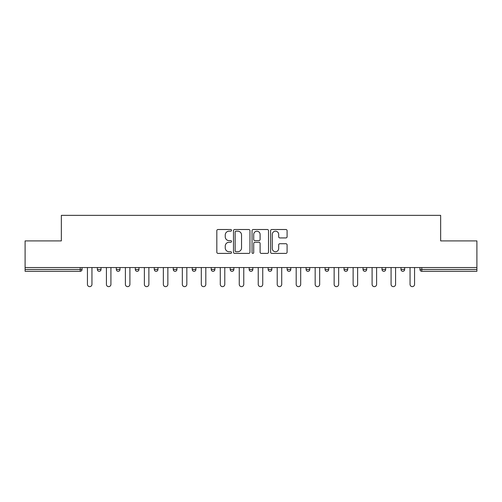 <?xml version="1.0" encoding="UTF-8"?>
<svg xmlns="http://www.w3.org/2000/svg" width="502" height="502" viewBox="0 0 502 502"><rect width="100%" height="100%" fill="white"/><g stroke="black" fill="none" stroke-linecap="round" stroke-linejoin="round"><path stroke-width="0.75" d="M231.535 230.349A0.835 0.835 0 0 0 230.7 229.508L218.012 229.508A1.192 1.192 0 0 0 216.82 230.707L216.82 252.199A1.192 1.192 0 0 0 218.012 253.391L230.7 253.391A0.835 0.835 0 0 0 231.535 252.556A0.835 0.835 0 0 0 230.7 251.722L229.056 251.722A3.821 3.821 0 0 1 225.241 247.9L225.241 246.105A3.821 3.821 0 0 1 229.056 242.284L230.7 242.284A0.835 0.835 0 0 0 231.535 241.449A0.835 0.835 0 0 0 230.7 240.615L229.056 240.615A3.821 3.821 0 0 1 225.241 236.793L225.241 235.005A3.821 3.821 0 0 1 229.056 231.184L230.7 231.184A0.835 0.835 0 0 0 231.535 230.349M285.895 237.929A1.192 1.192 0 0 0 287.088 236.737L287.088 230.707A1.192 1.192 0 0 0 285.895 229.508L271.808 229.508A1.192 1.192 0 0 0 270.609 230.707L270.609 252.199A1.192 1.192 0 0 0 271.808 253.391L285.895 253.391A1.192 1.192 0 0 0 287.088 252.199L287.088 244.913A1.192 1.192 0 0 0 285.895 243.721L279.865 243.721A1.192 1.192 0 0 0 278.673 244.913L278.673 248.528A3.194 3.194 0 0 1 275.479 251.722A3.194 3.194 0 0 1 272.285 248.528L272.285 234.378A3.194 3.194 0 0 1 275.479 231.184A3.194 3.194 0 0 1 278.673 234.378L278.673 236.737A1.192 1.192 0 0 0 279.865 237.929L285.895 237.929M25.1 267.547L25.1 240.904L61.351 240.904L61.351 215.358L440.649 215.358L440.649 240.904L476.9 240.904L476.9 267.547L25.1 267.547L25.1 269.492L80.207 269.492L80.207 267.547M249.952 230.707A1.192 1.192 0 0 0 248.76 229.508L234.672 229.508A1.192 1.192 0 0 0 233.48 230.707L233.48 252.199A1.192 1.192 0 0 0 234.672 253.391L248.76 253.391A1.192 1.192 0 0 0 249.952 252.199L249.952 230.707M253.24 229.508L267.328 229.508A1.192 1.192 0 0 1 268.52 230.707L268.52 252.199A1.192 1.192 0 0 1 267.328 253.391L261.297 253.391A1.192 1.192 0 0 1 260.105 252.199L260.105 243.483A1.192 1.192 0 0 0 258.913 242.284L254.909 242.284A1.192 1.192 0 0 0 253.717 243.483L253.717 252.556A0.835 0.835 0 0 1 252.882 253.391A0.835 0.835 0 0 1 252.048 252.556L252.048 230.707A1.192 1.192 0 0 1 253.24 229.508M80.207 271.312A1.826 1.826 0 0 0 82.033 269.492L80.207 269.492L80.207 271.312A1.826 1.826 0 0 0 82.033 269.492L82.033 267.547L82.033 269.492A1.826 1.826 0 0 1 80.207 271.312L25.1 271.312L25.1 269.492M476.9 267.547L476.9 271.312L421.793 271.312A1.826 1.826 0 0 1 419.967 269.492L419.967 267.547M97.357 267.547L97.357 269.492L97.357 267.547M99.183 271.312A1.826 1.826 0 0 1 97.357 269.492A1.826 1.826 0 0 0 99.183 271.312A1.826 1.826 0 0 0 101.009 269.492L101.009 267.547L101.009 269.492A1.826 1.826 0 0 1 99.183 271.312A1.826 1.826 0 0 1 97.357 269.492L101.009 269.492A1.826 1.826 0 0 1 99.183 271.312M116.338 267.547L116.338 269.492L116.338 267.547M119.984 267.547L119.984 269.492L119.984 267.547M135.314 267.547L135.314 269.492L135.314 267.547M138.96 267.547L138.96 269.492L138.96 267.547M154.29 267.547L154.29 269.492L154.29 267.547M157.942 267.547L157.942 269.492L157.942 267.547M173.265 267.547L173.265 269.492L173.265 267.547M176.917 267.547L176.917 269.492L176.917 267.547M195.893 267.547L195.893 269.492L192.247 269.492A1.826 1.826 0 0 0 194.067 271.312A1.826 1.826 0 0 1 192.247 269.492L192.247 267.547M211.223 267.547L211.223 269.492L211.223 267.547M214.869 267.547L214.869 269.492L214.869 267.547M230.198 267.547L230.198 269.492L230.198 267.547M233.85 267.547L233.85 269.492L233.85 267.547M249.174 267.547L249.174 269.492L249.174 267.547M252.826 267.547L252.826 269.492L252.826 267.547M268.15 267.547L268.15 269.492L268.15 267.547M271.802 267.547L271.802 269.492L271.802 267.547M287.131 267.547L287.131 269.492L287.131 267.547M290.777 267.547L290.777 269.492A1.826 1.826 0 0 1 288.951 271.312A1.826 1.826 0 0 1 287.131 269.492L290.777 269.492A1.826 1.826 0 0 1 288.951 271.312M306.107 267.547L306.107 269.492L306.107 267.547M309.753 267.547L309.753 269.492L309.753 267.547M325.083 267.547L325.083 269.492L325.083 267.547M328.735 267.547L328.735 269.492L328.735 267.547M347.71 267.547L347.71 269.492A1.826 1.826 0 0 1 345.884 271.312A1.826 1.826 0 0 1 344.058 269.492L344.058 267.547M366.686 267.547L366.686 269.492A1.826 1.826 0 0 1 364.86 271.312A1.826 1.826 0 0 1 363.04 269.492L363.04 267.547M385.661 267.547L385.661 269.492A1.826 1.826 0 0 1 383.842 271.312A1.826 1.826 0 0 1 382.016 269.492L382.016 267.547M404.643 267.547L404.643 269.492A1.826 1.826 0 0 1 402.817 271.312A1.826 1.826 0 0 1 400.991 269.492L400.991 267.547M118.158 271.312A1.826 1.826 0 0 1 116.338 269.492A1.826 1.826 0 0 0 118.158 271.312A1.826 1.826 0 0 0 119.984 269.492A1.826 1.826 0 0 1 118.158 271.312A1.826 1.826 0 0 1 116.338 269.492L119.984 269.492A1.826 1.826 0 0 1 118.158 271.312M137.14 271.312A1.826 1.826 0 0 1 135.314 269.492A1.826 1.826 0 0 0 137.14 271.312A1.826 1.826 0 0 0 138.96 269.492A1.826 1.826 0 0 1 137.14 271.312A1.826 1.826 0 0 1 135.314 269.492L138.96 269.492A1.826 1.826 0 0 1 137.14 271.312M156.116 271.312A1.826 1.826 0 0 1 154.29 269.492A1.826 1.826 0 0 0 156.116 271.312A1.826 1.826 0 0 0 157.942 269.492A1.826 1.826 0 0 1 156.116 271.312A1.826 1.826 0 0 1 154.29 269.492L157.942 269.492A1.826 1.826 0 0 1 156.116 271.312M175.091 271.312A1.826 1.826 0 0 1 173.265 269.492A1.826 1.826 0 0 0 175.091 271.312A1.826 1.826 0 0 0 176.917 269.492A1.826 1.826 0 0 1 175.091 271.312A1.826 1.826 0 0 1 173.265 269.492L176.917 269.492A1.826 1.826 0 0 1 175.091 271.312M194.067 271.312A1.826 1.826 0 0 0 195.893 269.492A1.826 1.826 0 0 1 194.067 271.312A1.826 1.826 0 0 1 192.247 269.492M213.049 271.312A1.826 1.826 0 0 1 211.223 269.492A1.826 1.826 0 0 0 213.049 271.312A1.826 1.826 0 0 0 214.869 269.492A1.826 1.826 0 0 1 213.049 271.312A1.826 1.826 0 0 1 211.223 269.492L214.869 269.492M232.024 271.312A1.826 1.826 0 0 1 230.198 269.492L233.85 269.492A1.826 1.826 0 0 1 232.024 271.312A1.826 1.826 0 0 0 233.85 269.492M251 271.312A1.826 1.826 0 0 1 249.174 269.492A1.826 1.826 0 0 0 251 271.312A1.826 1.826 0 0 0 252.826 269.492A1.826 1.826 0 0 1 251 271.312A1.826 1.826 0 0 1 249.174 269.492L252.826 269.492M269.976 271.312A1.826 1.826 0 0 1 268.15 269.492A1.826 1.826 0 0 0 269.976 271.312A1.826 1.826 0 0 0 271.802 269.492A1.826 1.826 0 0 1 269.976 271.312A1.826 1.826 0 0 1 268.15 269.492L271.802 269.492A1.826 1.826 0 0 1 269.976 271.312M307.933 271.312A1.826 1.826 0 0 1 306.107 269.492L309.753 269.492A1.826 1.826 0 0 1 307.933 271.312A1.826 1.826 0 0 0 309.753 269.492M326.909 271.312A1.826 1.826 0 0 1 325.083 269.492A1.826 1.826 0 0 0 326.909 271.312A1.826 1.826 0 0 0 328.735 269.492A1.826 1.826 0 0 1 326.909 271.312A1.826 1.826 0 0 1 325.083 269.492L328.735 269.492A1.826 1.826 0 0 1 326.909 271.312M235.984 231.184A0.835 0.835 0 0 0 235.149 232.018L235.149 250.881A0.835 0.835 0 0 0 235.984 251.722L237.716 251.722A3.821 3.821 0 0 0 241.537 247.9L241.537 235.005A3.821 3.821 0 0 0 237.716 231.184L235.984 231.184M260.105 234.434A3.194 3.194 0 0 0 256.911 231.24A3.194 3.194 0 0 0 253.717 234.434L253.717 239.423A1.192 1.192 0 0 0 254.909 240.615L258.913 240.615A1.192 1.192 0 0 0 260.105 239.423L260.105 234.434M87.442 267.547L87.442 284.389A2.253 2.253 0 0 0 89.695 286.642A2.253 2.253 0 0 0 91.948 284.389L91.948 267.547M106.424 267.547L106.424 284.389A2.253 2.253 0 0 0 108.67 286.642A2.253 2.253 0 0 0 110.923 284.389L110.923 267.547M125.4 267.547L125.4 284.389A2.253 2.253 0 0 0 127.646 286.642A2.253 2.253 0 0 0 129.899 284.389L129.899 267.547M144.375 267.547L144.375 284.389A2.253 2.253 0 0 0 146.628 286.642A2.253 2.253 0 0 0 148.874 284.389L148.874 267.547M163.351 267.547L163.351 284.389A2.253 2.253 0 0 0 165.604 286.642A2.253 2.253 0 0 0 167.856 284.389L167.856 267.547M182.333 267.547L182.333 284.389A2.253 2.253 0 0 0 184.579 286.642A2.253 2.253 0 0 0 186.832 284.389L186.832 267.547M201.308 267.547L201.308 284.389A2.253 2.253 0 0 0 203.555 286.642A2.253 2.253 0 0 0 205.807 284.389L205.807 267.547M220.284 267.547L220.284 284.389A2.253 2.253 0 0 0 222.537 286.642A2.253 2.253 0 0 0 224.783 284.389L224.783 267.547M239.259 267.547L239.259 284.389A2.253 2.253 0 0 0 241.512 286.642A2.253 2.253 0 0 0 243.765 284.389L243.765 267.547M258.235 267.547L258.235 284.389A2.253 2.253 0 0 0 260.488 286.642A2.253 2.253 0 0 0 262.741 284.389L262.741 267.547M277.217 267.547L277.217 284.389A2.253 2.253 0 0 0 279.463 286.642A2.253 2.253 0 0 0 281.716 284.389L281.716 267.547M296.193 267.547L296.193 284.389A2.253 2.253 0 0 0 298.445 286.642A2.253 2.253 0 0 0 300.692 284.389L300.692 267.547M315.168 267.547L315.168 284.389A2.253 2.253 0 0 0 317.421 286.642A2.253 2.253 0 0 0 319.667 284.389L319.667 267.547M334.144 267.547L334.144 284.389A2.253 2.253 0 0 0 336.396 286.642A2.253 2.253 0 0 0 338.649 284.389L338.649 267.547M353.126 267.547L353.126 284.389A2.253 2.253 0 0 0 355.372 286.642A2.253 2.253 0 0 0 357.625 284.389L357.625 267.547M372.101 267.547L372.101 284.389A2.253 2.253 0 0 0 374.354 286.642A2.253 2.253 0 0 0 376.6 284.389L376.6 267.547M391.077 267.547L391.077 284.389A2.253 2.253 0 0 0 393.33 286.642A2.253 2.253 0 0 0 395.576 284.389L395.576 267.547M410.052 267.547L410.052 284.389A2.253 2.253 0 0 0 412.305 286.642A2.253 2.253 0 0 0 414.558 284.389L414.558 267.547M421.793 267.547L421.793 269.492L476.9 269.492M419.967 269.492L421.793 269.492L421.793 271.312M345.884 271.312A1.826 1.826 0 0 0 347.71 269.492L344.058 269.492M364.86 271.312A1.826 1.826 0 0 0 366.686 269.492L363.04 269.492M383.842 271.312A1.826 1.826 0 0 0 385.661 269.492L382.016 269.492M402.817 271.312A1.826 1.826 0 0 0 404.643 269.492L400.991 269.492"/></g></svg>
